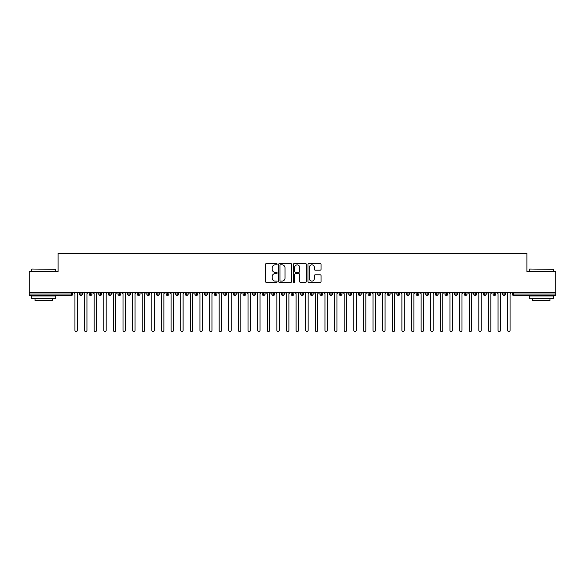 <?xml version="1.0" encoding="UTF-8"?>
<svg xmlns="http://www.w3.org/2000/svg" width="585" height="585" viewBox="0 0 585 585"><rect width="100%" height="100%" fill="white"/><g stroke="black" fill="none" stroke-linecap="round" stroke-linejoin="round"><path stroke-width="0.88" d="M277.114 264.201A0.658 0.658 0 0 0 276.456 263.542L266.424 263.542A0.943 0.943 0 0 0 265.48 264.486L265.48 281.473A0.943 0.943 0 0 0 266.424 282.416L276.456 282.416A0.658 0.658 0 0 0 277.114 281.758A0.658 0.658 0 0 0 276.456 281.1L275.155 281.1A3.02 3.02 0 0 1 272.135 278.072L272.135 276.661A3.02 3.02 0 0 1 275.155 273.641L276.456 273.641A0.658 0.658 0 0 0 277.114 272.976A0.658 0.658 0 0 0 276.456 272.317L275.155 272.317A3.02 3.02 0 0 1 272.135 269.297L272.135 267.879A3.02 3.02 0 0 1 275.155 264.859L276.456 264.859A0.658 0.658 0 0 0 277.114 264.201M320.083 270.197A0.943 0.943 0 0 0 321.033 269.254L321.033 264.486A0.943 0.943 0 0 0 320.083 263.542L308.946 263.542A0.943 0.943 0 0 0 308.002 264.486L308.002 281.473A0.943 0.943 0 0 0 308.946 282.416L320.083 282.416A0.943 0.943 0 0 0 321.033 281.473L321.033 275.718A0.943 0.943 0 0 0 320.083 274.774L315.322 274.774A0.943 0.943 0 0 0 314.372 275.718L314.372 278.57A2.523 2.523 0 0 1 311.849 281.1A2.523 2.523 0 0 1 309.326 278.57L309.326 267.389A2.523 2.523 0 0 1 311.849 264.859A2.523 2.523 0 0 1 314.372 267.389L314.372 269.254A0.943 0.943 0 0 0 315.322 270.197L320.083 270.197M29.25 292.5L555.75 292.5L555.75 271.44L526.902 271.44L526.902 253.459L58.098 253.459L58.098 271.44L29.25 271.44L29.25 294.036L71.297 294.036L71.297 292.5M291.674 264.486A0.943 0.943 0 0 0 290.73 263.542L279.593 263.542A0.943 0.943 0 0 0 278.65 264.486L278.65 281.473A0.943 0.943 0 0 0 279.593 282.416L290.73 282.416A0.943 0.943 0 0 0 291.674 281.473L291.674 264.486M294.27 263.542L305.407 263.542A0.943 0.943 0 0 1 306.35 264.486L306.35 281.473A0.943 0.943 0 0 1 305.407 282.416L300.639 282.416A0.943 0.943 0 0 1 299.695 281.473L299.695 274.584A0.943 0.943 0 0 0 298.752 273.641L295.593 273.641A0.943 0.943 0 0 0 294.65 274.584L294.65 281.758A0.658 0.658 0 0 1 293.984 282.416A0.658 0.658 0 0 1 293.326 281.758L293.326 264.486A0.943 0.943 0 0 1 294.27 263.542M72.737 294.036L71.297 294.036L71.297 295.483A1.441 1.441 0 0 0 72.737 294.036L72.737 292.5L72.737 294.036A1.441 1.441 0 0 1 71.297 295.483L29.25 295.483L29.25 294.036M555.75 292.5L555.75 295.483L513.703 295.483A1.441 1.441 0 0 1 512.263 294.036L512.263 292.5M80.964 292.5L80.964 295.483A1.441 1.441 0 0 1 79.523 294.036L79.523 292.5M82.353 292.5L82.353 294.036A1.441 1.441 0 0 1 80.964 295.483A1.441 1.441 0 0 0 82.353 294.043L79.523 294.036A1.441 1.441 0 0 0 80.964 295.483M90.58 292.5L90.58 295.483A1.441 1.441 0 0 1 89.139 294.036L89.139 292.5L89.139 294.036A1.441 1.441 0 0 0 90.58 295.483A1.441 1.441 0 0 0 91.977 294.043L91.977 292.5M100.196 292.5L100.196 295.483A1.441 1.441 0 0 1 98.755 294.036L98.755 292.5L98.755 294.036A1.441 1.441 0 0 0 100.196 295.483A1.441 1.441 0 0 0 101.593 294.043L101.593 292.5M109.812 292.5L109.812 295.483A1.441 1.441 0 0 1 108.371 294.036L108.371 292.5L108.371 294.036A1.441 1.441 0 0 0 109.812 295.483A1.441 1.441 0 0 0 111.209 294.043L111.209 292.5M119.428 292.5L119.428 295.483A1.441 1.441 0 0 1 117.987 294.036L117.987 292.5L117.987 294.036A1.441 1.441 0 0 0 119.428 295.483A1.441 1.441 0 0 0 120.824 294.043L120.824 292.5M129.044 292.5L129.044 295.483A1.441 1.441 0 0 1 127.603 294.036L127.603 292.5L127.603 294.036A1.441 1.441 0 0 0 129.044 295.483A1.441 1.441 0 0 0 130.44 294.043L130.44 292.5M138.66 292.5L138.66 295.483A1.441 1.441 0 0 1 137.219 294.036L137.219 292.5L137.219 294.036A1.441 1.441 0 0 0 138.66 295.483A1.441 1.441 0 0 0 140.056 294.043L140.056 292.5M148.276 292.5L148.276 295.483A1.441 1.441 0 0 1 146.835 294.036L146.835 292.5L146.835 294.036A1.441 1.441 0 0 0 148.276 295.483A1.441 1.441 0 0 0 149.672 294.043L149.672 292.5M157.891 292.5L157.891 295.483A1.441 1.441 0 0 1 156.451 294.036L156.451 292.5L156.451 294.036A1.441 1.441 0 0 0 157.891 295.483A1.441 1.441 0 0 0 159.288 294.043L159.288 292.5M167.507 292.5L167.507 295.483A1.441 1.441 0 0 1 166.067 294.036L166.067 292.5L166.067 294.036A1.441 1.441 0 0 0 167.507 295.483A1.441 1.441 0 0 0 168.904 294.043L168.904 292.5M177.123 292.5L177.123 295.483A1.441 1.441 0 0 1 175.683 294.036L175.683 292.5L175.683 294.036A1.441 1.441 0 0 0 177.123 295.483A1.441 1.441 0 0 0 178.52 294.043L178.52 292.5M186.747 292.5L186.747 295.483A1.441 1.441 0 0 1 185.299 294.036L185.299 292.5L185.299 294.036A1.441 1.441 0 0 0 186.747 295.483A1.441 1.441 0 0 0 188.136 294.043L188.136 292.5M196.363 292.5L196.363 295.483A1.441 1.441 0 0 1 194.915 294.036A1.441 1.441 0 0 0 196.363 295.483A1.441 1.441 0 0 1 194.915 294.036L194.915 292.5M197.752 292.5L197.752 294.043A1.441 1.441 0 0 1 196.363 295.483A1.441 1.441 0 0 0 197.752 294.043L194.915 294.036M205.978 295.483A1.441 1.441 0 0 1 204.531 294.036L204.531 292.5L204.531 294.036A1.441 1.441 0 0 0 205.978 295.483A1.441 1.441 0 0 0 207.368 294.043L207.368 292.5L207.368 294.036A1.441 1.441 0 0 1 205.978 295.483L205.978 294.036L207.368 294.036M215.594 292.5L215.594 295.483A1.441 1.441 0 0 1 214.147 294.036L214.147 292.5L214.147 294.036A1.441 1.441 0 0 0 215.594 295.483A1.441 1.441 0 0 0 216.984 294.043L216.984 292.5M225.21 292.5L225.21 295.483A1.441 1.441 0 0 1 223.77 294.036L223.77 292.5L223.77 294.036A1.441 1.441 0 0 0 225.21 295.483A1.441 1.441 0 0 0 226.6 294.043L226.6 292.5M234.826 292.5L234.826 294.036L233.386 294.036L233.386 292.5L233.386 294.036A1.441 1.441 0 0 0 234.826 295.483A1.441 1.441 0 0 0 236.223 294.043L236.223 292.5L236.223 294.036A1.441 1.441 0 0 1 234.826 295.483A1.441 1.441 0 0 1 233.386 294.036A1.441 1.441 0 0 0 234.826 295.483L234.826 294.036L236.223 294.036M244.442 292.5L244.442 295.483A1.441 1.441 0 0 1 243.002 294.036L243.002 292.5L243.002 294.036A1.441 1.441 0 0 0 244.442 295.483A1.441 1.441 0 0 0 245.839 294.043L245.839 292.5M254.058 292.5L254.058 295.483A1.441 1.441 0 0 1 252.618 294.036L252.618 292.5L252.618 294.036A1.441 1.441 0 0 0 254.058 295.483A1.441 1.441 0 0 0 255.455 294.043L255.455 292.5M263.674 292.5L263.674 295.483A1.441 1.441 0 0 1 262.234 294.036L262.234 292.5L262.234 294.036A1.441 1.441 0 0 0 263.674 295.483A1.441 1.441 0 0 0 265.071 294.043L265.071 292.5M273.29 292.5L273.29 295.483A1.441 1.441 0 0 1 271.849 294.036L271.849 292.5M274.687 292.5L274.687 294.036A1.441 1.441 0 0 1 273.29 295.483A1.441 1.441 0 0 0 274.687 294.043L271.849 294.036A1.441 1.441 0 0 0 273.29 295.483M282.906 292.5L282.906 295.483A1.441 1.441 0 0 1 281.465 294.036L281.465 292.5L281.465 294.036A1.441 1.441 0 0 0 282.906 295.483A1.441 1.441 0 0 0 284.303 294.043L284.303 292.5M292.522 292.5L292.522 295.483A1.441 1.441 0 0 1 291.081 294.036L291.081 292.5M293.919 292.5L293.919 294.036A1.441 1.441 0 0 1 292.522 295.483A1.441 1.441 0 0 0 293.919 294.043L291.081 294.036A1.441 1.441 0 0 0 292.522 295.483M302.138 292.5L302.138 295.483A1.441 1.441 0 0 1 300.697 294.036L300.697 292.5M303.535 292.5L303.535 294.036A1.441 1.441 0 0 1 302.138 295.483A1.441 1.441 0 0 0 303.535 294.043L300.697 294.036A1.441 1.441 0 0 0 302.138 295.483M311.754 292.5L311.754 295.483A1.441 1.441 0 0 1 310.313 294.036A1.441 1.441 0 0 0 311.754 295.483A1.441 1.441 0 0 1 310.313 294.036L310.313 292.5M313.15 292.5L313.15 294.043L313.15 292.5M321.37 292.5L321.37 295.483A1.441 1.441 0 0 1 319.929 294.036L319.929 292.5M322.766 292.5L322.766 294.036A1.441 1.441 0 0 1 321.37 295.483A1.441 1.441 0 0 0 322.766 294.043L319.929 294.036A1.441 1.441 0 0 0 321.37 295.483M330.993 292.5L330.993 295.483A1.441 1.441 0 0 1 329.545 294.036L329.545 292.5M332.382 292.5L332.382 294.036A1.441 1.441 0 0 1 330.993 295.483A1.441 1.441 0 0 0 332.382 294.043L329.545 294.036A1.441 1.441 0 0 0 330.993 295.483M340.609 292.5L340.609 295.483A1.441 1.441 0 0 1 339.161 294.036L339.161 292.5M341.998 292.5L341.998 294.036A1.441 1.441 0 0 1 340.609 295.483A1.441 1.441 0 0 0 341.998 294.043L339.161 294.036A1.441 1.441 0 0 0 340.609 295.483M350.225 292.5L350.225 295.483A1.441 1.441 0 0 1 348.777 294.036L348.777 292.5M351.614 292.5L351.614 294.036A1.441 1.441 0 0 1 350.225 295.483A1.441 1.441 0 0 0 351.614 294.043L348.777 294.036A1.441 1.441 0 0 0 350.225 295.483M359.841 292.5L359.841 295.483A1.441 1.441 0 0 1 358.4 294.036L358.4 292.5M361.23 292.5L361.23 294.043L361.23 292.5M369.457 292.5L369.457 295.483A1.441 1.441 0 0 1 368.016 294.036L368.016 292.5M370.853 292.5L370.853 294.036A1.441 1.441 0 0 1 369.457 295.483A1.441 1.441 0 0 0 370.853 294.043L368.016 294.036A1.441 1.441 0 0 0 369.457 295.483M379.073 292.5L379.073 295.483A1.441 1.441 0 0 1 377.632 294.036L377.632 292.5L377.632 294.036A1.441 1.441 0 0 0 379.073 295.483A1.441 1.441 0 0 0 380.469 294.043L380.469 292.5M388.689 292.5L388.689 295.483A1.441 1.441 0 0 1 387.248 294.036L387.248 292.5M390.085 292.5L390.085 294.043L390.085 292.5M398.305 292.5L398.305 295.483A1.441 1.441 0 0 1 396.864 294.036A1.441 1.441 0 0 0 398.305 295.483A1.441 1.441 0 0 1 396.864 294.036L396.864 292.5M399.701 292.5L399.701 294.043L399.701 292.5M407.921 292.5L407.921 295.483A1.441 1.441 0 0 1 406.48 294.036L406.48 292.5L406.48 294.036A1.441 1.441 0 0 0 407.921 295.483A1.441 1.441 0 0 0 409.317 294.043L409.317 292.5M417.536 292.5L417.536 295.483A1.441 1.441 0 0 1 416.096 294.036A1.441 1.441 0 0 0 417.536 295.483A1.441 1.441 0 0 1 416.096 294.036L416.096 292.5M418.933 292.5L418.933 294.043A1.441 1.441 0 0 1 417.536 295.483A1.441 1.441 0 0 0 418.933 294.043L416.096 294.036M427.152 292.5L427.152 295.483A1.441 1.441 0 0 1 425.712 294.036L425.712 292.5L425.712 294.036A1.441 1.441 0 0 0 427.152 295.483A1.441 1.441 0 0 0 428.549 294.043L428.549 292.5M436.768 292.5L436.768 295.483A1.441 1.441 0 0 1 435.328 294.036L435.328 292.5M438.165 292.5L438.165 294.043L438.165 292.5M446.384 292.5L446.384 295.483A1.441 1.441 0 0 1 444.944 294.036A1.441 1.441 0 0 0 446.384 295.483A1.441 1.441 0 0 1 444.944 294.036L444.944 292.5M447.781 292.5L447.781 294.043L447.781 292.5M456 292.5L456 295.483A1.441 1.441 0 0 1 454.56 294.036L454.56 292.5M457.397 292.5L457.397 294.043L457.397 292.5M465.623 292.5L465.623 295.483A1.441 1.441 0 0 1 464.176 294.036L464.176 292.5M467.013 292.5L467.013 294.043A1.441 1.441 0 0 1 465.623 295.483A1.441 1.441 0 0 0 467.013 294.043L464.176 294.036A1.441 1.441 0 0 0 465.623 295.483M475.239 292.5L475.239 295.483A1.441 1.441 0 0 1 473.791 294.036A1.441 1.441 0 0 0 475.239 295.483A1.441 1.441 0 0 1 473.791 294.036L473.791 292.5M476.629 292.5L476.629 294.036A1.441 1.441 0 0 1 475.239 295.483A1.441 1.441 0 0 0 476.629 294.043L473.791 294.036M484.855 292.5L484.855 295.483A1.441 1.441 0 0 1 483.407 294.036A1.441 1.441 0 0 0 484.855 295.483A1.441 1.441 0 0 1 483.407 294.036L483.407 292.5M486.245 292.5L486.245 294.043L486.245 292.5M494.471 292.5L494.471 295.483A1.441 1.441 0 0 1 493.023 294.036L493.023 292.5L493.023 294.036A1.441 1.441 0 0 0 494.471 295.483A1.441 1.441 0 0 0 495.861 294.043L495.861 292.5M504.087 292.5L504.087 295.483A1.441 1.441 0 0 1 502.647 294.036A1.441 1.441 0 0 0 504.087 295.483A1.441 1.441 0 0 1 502.647 294.036L502.647 292.5M505.477 292.5L505.477 294.043A1.441 1.441 0 0 1 504.087 295.483A1.441 1.441 0 0 0 505.477 294.043L502.647 294.036M205.978 292.5L205.978 294.036L204.531 294.036M311.754 295.483A1.441 1.441 0 0 0 313.15 294.043A1.441 1.441 0 0 1 311.754 295.483M359.841 295.483A1.441 1.441 0 0 0 361.23 294.043A1.441 1.441 0 0 1 359.841 295.483A1.441 1.441 0 0 1 358.4 294.036L361.23 294.036M388.689 295.483A1.441 1.441 0 0 0 390.085 294.043A1.441 1.441 0 0 1 388.689 295.483A1.441 1.441 0 0 1 387.248 294.036L390.085 294.036M398.305 295.483A1.441 1.441 0 0 0 399.701 294.043A1.441 1.441 0 0 1 398.305 295.483M436.768 295.483A1.441 1.441 0 0 0 438.165 294.043A1.441 1.441 0 0 1 436.768 295.483A1.441 1.441 0 0 1 435.328 294.036L438.165 294.036M446.384 295.483A1.441 1.441 0 0 0 447.781 294.043A1.441 1.441 0 0 1 446.384 295.483M456 295.483A1.441 1.441 0 0 0 457.397 294.043A1.441 1.441 0 0 1 456 295.483A1.441 1.441 0 0 1 454.56 294.036L457.397 294.036M484.855 295.483A1.441 1.441 0 0 0 486.245 294.043A1.441 1.441 0 0 1 484.855 295.483M513.703 295.483A1.441 1.441 0 0 1 512.263 294.036A1.441 1.441 0 0 0 513.703 295.483L513.703 294.036L555.75 294.036M280.632 264.859A0.658 0.658 0 0 0 279.966 265.524L279.966 280.434A0.658 0.658 0 0 0 280.632 281.1L281.999 281.1A3.02 3.02 0 0 0 285.019 278.072L285.019 267.879A3.02 3.02 0 0 0 281.999 264.859L280.632 264.859M299.695 267.433A2.523 2.523 0 0 0 297.173 264.91A2.523 2.523 0 0 0 294.65 267.433L294.65 271.374A0.943 0.943 0 0 0 295.593 272.317L298.752 272.317A0.943 0.943 0 0 0 299.695 271.374L299.695 267.433M74.931 330.342L74.931 293.699L74.931 330.342A1.199 1.199 0 0 0 76.13 331.541A1.199 1.199 0 0 0 77.33 330.342L77.33 293.699L77.33 330.342M78.536 292.5L77.33 293.699M74.931 293.699L73.725 292.5M84.547 330.342L84.547 293.699L84.547 330.342A1.199 1.199 0 0 0 85.746 331.541A1.199 1.199 0 0 0 86.946 330.342L86.946 293.699L86.946 330.342M94.163 330.342L94.163 293.699L94.163 330.342A1.199 1.199 0 0 0 95.362 331.541A1.199 1.199 0 0 0 96.562 330.342L96.562 293.699L96.562 330.342M103.779 330.342L103.779 293.699L103.779 330.342A1.199 1.199 0 0 0 104.978 331.541A1.199 1.199 0 0 0 106.185 330.342L106.185 293.699L106.185 330.342M113.395 330.342L113.395 293.699L113.395 330.342A1.199 1.199 0 0 0 114.594 331.541A1.199 1.199 0 0 0 115.801 330.342L115.801 293.699L115.801 330.342M88.152 292.5L86.946 293.699M84.547 293.699L83.341 292.5M97.768 292.5L96.562 293.699M94.163 293.699L92.956 292.5M107.384 292.5L106.185 293.699M103.779 293.699L102.572 292.5M117 292.5L115.801 293.699M113.395 293.699L112.188 292.5M31.941 269.034L55.692 269.327L31.941 269.034M43.678 298.365L31.656 298.365L31.656 295.959L55.692 295.959L55.692 298.365L43.678 298.365M52.328 298.365L52.328 300.58L35.02 300.58L35.02 298.365M529.593 269.034L553.344 269.327L529.593 269.034M541.322 298.365L529.308 298.365L529.308 295.959L553.344 295.959L553.344 298.365L541.322 298.365M549.98 298.365L549.98 300.58L532.672 300.58L532.672 298.365M123.011 330.342L123.011 293.699L123.011 330.342A1.199 1.199 0 0 0 124.21 331.541A1.199 1.199 0 0 0 125.417 330.342L125.417 293.699L125.417 330.342M126.616 292.5L125.417 293.699M123.011 293.699L121.812 292.5M132.627 330.342L132.627 293.699L132.627 330.342A1.199 1.199 0 0 0 133.826 331.541A1.199 1.199 0 0 0 135.033 330.342L135.033 293.699L135.033 330.342M142.243 330.342L142.243 293.699L142.243 330.342A1.199 1.199 0 0 0 143.442 331.541A1.199 1.199 0 0 0 144.649 330.342L144.649 293.699L144.649 330.342M151.859 330.342L151.859 293.699L151.859 330.342A1.199 1.199 0 0 0 153.065 331.541A1.199 1.199 0 0 0 154.264 330.342L154.264 293.699L154.264 330.342M161.475 330.342L161.475 293.699L161.475 330.342A1.199 1.199 0 0 0 162.681 331.541A1.199 1.199 0 0 0 163.88 330.342L163.88 293.699L163.88 330.342M136.232 292.5L135.033 293.699M132.627 293.699L131.428 292.5M145.848 292.5L144.649 293.699M142.243 293.699L141.043 292.5M155.464 292.5L154.264 293.699M151.859 293.699L150.659 292.5M165.08 292.5L163.88 293.699M161.475 293.699L160.275 292.5M171.091 330.342L171.091 293.699L171.091 330.342A1.199 1.199 0 0 0 172.297 331.541A1.199 1.199 0 0 0 173.496 330.342L173.496 293.699L173.496 330.342M180.707 330.342L180.707 293.699L180.707 330.342A1.199 1.199 0 0 0 181.913 331.541A1.199 1.199 0 0 0 183.112 330.342L183.112 293.699L183.112 330.342M190.322 330.342L190.322 293.699L190.322 330.342A1.199 1.199 0 0 0 191.529 331.541A1.199 1.199 0 0 0 192.728 330.342L192.728 293.699L192.728 330.342M199.938 330.342L199.938 293.699L199.938 330.342A1.199 1.199 0 0 0 201.145 331.541A1.199 1.199 0 0 0 202.344 330.342L202.344 293.699L202.344 330.342M209.562 330.342L209.562 293.699L209.562 330.342A1.199 1.199 0 0 0 210.761 331.541A1.199 1.199 0 0 0 211.96 330.342L211.96 293.699L211.96 330.342M174.696 292.5L173.496 293.699M171.091 293.699L169.891 292.5M184.312 292.5L183.112 293.699M180.707 293.699L179.507 292.5M193.935 292.5L192.728 293.699M190.322 293.699L189.123 292.5M203.551 292.5L202.344 293.699M199.938 293.699L198.739 292.5M213.167 292.5L211.96 293.699M209.562 293.699L208.355 292.5M219.178 330.342L219.178 293.699L219.178 330.342A1.199 1.199 0 0 0 220.377 331.541A1.199 1.199 0 0 0 221.576 330.342L221.576 293.699L221.576 330.342M222.783 292.5L221.576 293.699M219.178 293.699L217.971 292.5M228.793 330.342L228.793 293.699L228.793 330.342A1.199 1.199 0 0 0 229.993 331.541A1.199 1.199 0 0 0 231.192 330.342L231.192 293.699L231.192 330.342M232.399 292.5L231.192 293.699M228.793 293.699L227.587 292.5M238.409 330.342L238.409 293.699L238.409 330.342A1.199 1.199 0 0 0 239.609 331.541A1.199 1.199 0 0 0 240.815 330.342L240.815 293.699L240.815 330.342M242.014 292.5L240.815 293.699M238.409 293.699L237.203 292.5M248.025 330.342L248.025 293.699L248.025 330.342A1.199 1.199 0 0 0 249.225 331.541A1.199 1.199 0 0 0 250.431 330.342L250.431 293.699L250.431 330.342M251.63 292.5L250.431 293.699M248.025 293.699L246.819 292.5M257.641 330.342L257.641 293.699L257.641 330.342A1.199 1.199 0 0 0 258.841 331.541A1.199 1.199 0 0 0 260.047 330.342L260.047 293.699L260.047 330.342M261.246 292.5L260.047 293.699M257.641 293.699L256.435 292.5M267.257 330.342L267.257 293.699L267.257 330.342A1.199 1.199 0 0 0 268.457 331.541A1.199 1.199 0 0 0 269.663 330.342L269.663 293.699L269.663 330.342M270.862 292.5L269.663 293.699M267.257 293.699L266.058 292.5M276.873 330.342L276.873 293.699L276.873 330.342A1.199 1.199 0 0 0 278.072 331.541A1.199 1.199 0 0 0 279.279 330.342L279.279 293.699L279.279 330.342M280.478 292.5L279.279 293.699M276.873 293.699L275.674 292.5M286.489 330.342L286.489 293.699L286.489 330.342A1.199 1.199 0 0 0 287.688 331.541A1.199 1.199 0 0 0 288.895 330.342L288.895 293.699L288.895 330.342M290.094 292.5L288.895 293.699M286.489 293.699L285.29 292.5M296.105 330.342L296.105 293.699L296.105 330.342A1.199 1.199 0 0 0 297.312 331.541A1.199 1.199 0 0 0 298.511 330.342L298.511 293.699L298.511 330.342M299.71 292.5L298.511 293.699M296.105 293.699L294.906 292.5M305.721 330.342L305.721 293.699L305.721 330.342A1.199 1.199 0 0 0 306.928 331.541A1.199 1.199 0 0 0 308.127 330.342L308.127 293.699L308.127 330.342M309.326 292.5L308.127 293.699M305.721 293.699L304.522 292.5M315.337 330.342L315.337 293.699L315.337 330.342A1.199 1.199 0 0 0 316.543 331.541A1.199 1.199 0 0 0 317.743 330.342L317.743 293.699L317.743 330.342M318.942 292.5L317.743 293.699M315.337 293.699L314.138 292.5M324.953 330.342L324.953 293.699L324.953 330.342A1.199 1.199 0 0 0 326.159 331.541A1.199 1.199 0 0 0 327.359 330.342L327.359 293.699L327.359 330.342M328.565 292.5L327.359 293.699M324.953 293.699L323.754 292.5M334.569 330.342L334.569 293.699L334.569 330.342A1.199 1.199 0 0 0 335.775 331.541A1.199 1.199 0 0 0 336.975 330.342L336.975 293.699L336.975 330.342M338.181 292.5L336.975 293.699M334.569 293.699L333.37 292.5M344.185 330.342L344.185 293.699L344.185 330.342A1.199 1.199 0 0 0 345.391 331.541A1.199 1.199 0 0 0 346.591 330.342L346.591 293.699L346.591 330.342M347.797 292.5L346.591 293.699M344.185 293.699L342.986 292.5M353.808 330.342L353.808 293.699L353.808 330.342A1.199 1.199 0 0 0 355.007 331.541A1.199 1.199 0 0 0 356.207 330.342L356.207 293.699L356.207 330.342M357.413 292.5L356.207 293.699M353.808 293.699L352.601 292.5M363.424 330.342L363.424 293.699L363.424 330.342A1.199 1.199 0 0 0 364.623 331.541A1.199 1.199 0 0 0 365.822 330.342L365.822 293.699L365.822 330.342M367.029 292.5L365.822 293.699M363.424 293.699L362.217 292.5M373.04 330.342L373.04 293.699L373.04 330.342A1.199 1.199 0 0 0 374.239 331.541A1.199 1.199 0 0 0 375.438 330.342L375.438 293.699L375.438 330.342M376.645 292.5L375.438 293.699M373.04 293.699L371.833 292.5M382.656 330.342L382.656 293.699L382.656 330.342A1.199 1.199 0 0 0 383.855 331.541A1.199 1.199 0 0 0 385.062 330.342L385.062 293.699L385.062 330.342M386.261 292.5L385.062 293.699M382.656 293.699L381.449 292.5M392.272 330.342L392.272 293.699L392.272 330.342A1.199 1.199 0 0 0 393.471 331.541A1.199 1.199 0 0 0 394.678 330.342L394.678 293.699L394.678 330.342M395.877 292.5L394.678 293.699M392.272 293.699L391.065 292.5M401.888 330.342L401.888 293.699L401.888 330.342A1.199 1.199 0 0 0 403.087 331.541A1.199 1.199 0 0 0 404.293 330.342L404.293 293.699L404.293 330.342M405.493 292.5L404.293 293.699M401.888 293.699L400.688 292.5M411.504 330.342L411.504 293.699L411.504 330.342A1.199 1.199 0 0 0 412.703 331.541A1.199 1.199 0 0 0 413.909 330.342L413.909 293.699L413.909 330.342M415.109 292.5L413.909 293.699M411.504 293.699L410.304 292.5M421.12 330.342L421.12 293.699L421.12 330.342A1.199 1.199 0 0 0 422.319 331.541A1.199 1.199 0 0 0 423.525 330.342L423.525 293.699L423.525 330.342M424.725 292.5L423.525 293.699M421.12 293.699L419.92 292.5M430.735 330.342L430.735 293.699L430.735 330.342A1.199 1.199 0 0 0 431.935 331.541A1.199 1.199 0 0 0 433.141 330.342L433.141 293.699L433.141 330.342M434.341 292.5L433.141 293.699M430.735 293.699L429.536 292.5M440.351 330.342L440.351 293.699L440.351 330.342A1.199 1.199 0 0 0 441.558 331.541A1.199 1.199 0 0 0 442.757 330.342L442.757 293.699L442.757 330.342M443.956 292.5L442.757 293.699M440.351 293.699L439.152 292.5M449.967 330.342L449.967 293.699L449.967 330.342A1.199 1.199 0 0 0 451.174 331.541A1.199 1.199 0 0 0 452.373 330.342L452.373 293.699L452.373 330.342M453.572 292.5L452.373 293.699M449.967 293.699L448.768 292.5M459.583 330.342L459.583 293.699L459.583 330.342A1.199 1.199 0 0 0 460.79 331.541A1.199 1.199 0 0 0 461.989 330.342L461.989 293.699L461.989 330.342M463.188 292.5L461.989 293.699M459.583 293.699L458.384 292.5M469.199 330.342L469.199 293.699L469.199 330.342A1.199 1.199 0 0 0 470.406 331.541A1.199 1.199 0 0 0 471.605 330.342L471.605 293.699L471.605 330.342M472.812 292.5L471.605 293.699M469.199 293.699L468 292.5M478.815 330.342L478.815 293.699L478.815 330.342A1.199 1.199 0 0 0 480.022 331.541A1.199 1.199 0 0 0 481.221 330.342L481.221 293.699L481.221 330.342M482.428 292.5L481.221 293.699M478.815 293.699L477.616 292.5M488.438 330.342L488.438 293.699L488.438 330.342A1.199 1.199 0 0 0 489.638 331.541A1.199 1.199 0 0 0 490.837 330.342L490.837 293.699L490.837 330.342M492.043 292.5L490.837 293.699M488.438 293.699L487.232 292.5M498.054 330.342L498.054 293.699L498.054 330.342A1.199 1.199 0 0 0 499.254 331.541A1.199 1.199 0 0 0 500.453 330.342L500.453 293.699L500.453 330.342M501.659 292.5L500.453 293.699M498.054 293.699L496.848 292.5M507.67 330.342L507.67 293.699L507.67 330.342A1.199 1.199 0 0 0 508.87 331.541A1.199 1.199 0 0 0 510.069 330.342L510.069 293.699L510.069 330.342M511.275 292.5L510.069 293.699M507.67 293.699L506.464 292.5M513.703 292.5L513.703 294.036L512.263 294.036M89.139 294.036A1.441 1.441 0 0 0 90.58 295.483A1.441 1.441 0 0 0 91.977 294.043L89.139 294.036M98.755 294.036A1.441 1.441 0 0 0 100.196 295.483A1.441 1.441 0 0 0 101.593 294.043L98.755 294.036M108.371 294.036A1.441 1.441 0 0 0 109.812 295.483A1.441 1.441 0 0 0 111.209 294.043L108.371 294.036M117.987 294.036A1.441 1.441 0 0 0 119.428 295.483A1.441 1.441 0 0 0 120.824 294.043L117.987 294.036M127.603 294.036L130.44 294.036A1.441 1.441 0 0 1 129.044 295.483M137.219 294.036A1.441 1.441 0 0 0 138.66 295.483A1.441 1.441 0 0 0 140.056 294.043L137.219 294.036M146.835 294.036L149.672 294.036A1.441 1.441 0 0 1 148.276 295.483M156.451 294.036A1.441 1.441 0 0 0 157.891 295.483A1.441 1.441 0 0 0 159.288 294.043L156.451 294.036M166.067 294.036A1.441 1.441 0 0 0 167.507 295.483A1.441 1.441 0 0 0 168.904 294.043L166.067 294.036M175.683 294.036A1.441 1.441 0 0 0 177.123 295.483A1.441 1.441 0 0 0 178.52 294.043L175.683 294.036M185.299 294.036A1.441 1.441 0 0 0 186.747 295.483A1.441 1.441 0 0 0 188.136 294.043L185.299 294.036M214.147 294.036L216.984 294.036A1.441 1.441 0 0 1 215.594 295.483M223.77 294.036A1.441 1.441 0 0 0 225.21 295.483A1.441 1.441 0 0 0 226.6 294.043L223.77 294.036M243.002 294.036L245.839 294.036A1.441 1.441 0 0 1 244.442 295.483M252.618 294.036A1.441 1.441 0 0 0 254.058 295.483A1.441 1.441 0 0 0 255.455 294.043L252.618 294.036M262.234 294.036L265.071 294.036A1.441 1.441 0 0 1 263.674 295.483M281.465 294.036L284.303 294.036A1.441 1.441 0 0 1 282.906 295.483M310.313 294.036L313.15 294.036M377.632 294.036L380.469 294.036A1.441 1.441 0 0 1 379.073 295.483M396.864 294.036L399.701 294.036M406.48 294.036A1.441 1.441 0 0 0 407.921 295.483A1.441 1.441 0 0 0 409.317 294.043L406.48 294.036M425.712 294.036L428.549 294.036A1.441 1.441 0 0 1 427.152 295.483M444.944 294.036L447.781 294.036M483.407 294.036L486.245 294.036M493.023 294.036A1.441 1.441 0 0 0 494.471 295.483A1.441 1.441 0 0 0 495.861 294.043L493.023 294.036M31.656 271.44L31.656 269.327M37.133 295.959L37.133 295.483M50.215 295.959L50.215 295.483M55.692 271.44L55.692 269.327M529.308 271.44L529.308 269.327M534.785 295.959L534.785 295.483M547.867 295.959L547.867 295.483M553.344 271.44L553.344 269.327"/></g></svg>
